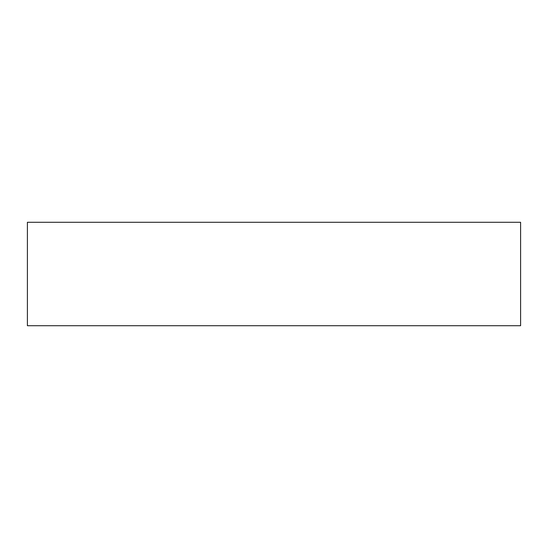 <?xml version="1.0" encoding="UTF-8"?>
<svg xmlns="http://www.w3.org/2000/svg" width="548" height="548" viewBox="0 0 548 548"><rect width="100%" height="100%" fill="white"/><g stroke="black" fill="none" stroke-linecap="round" stroke-linejoin="round"><path stroke-width="0.82" d="M520.6 222.283L27.4 222.283L27.4 325.718L520.6 325.718L520.6 222.283"/></g></svg>
